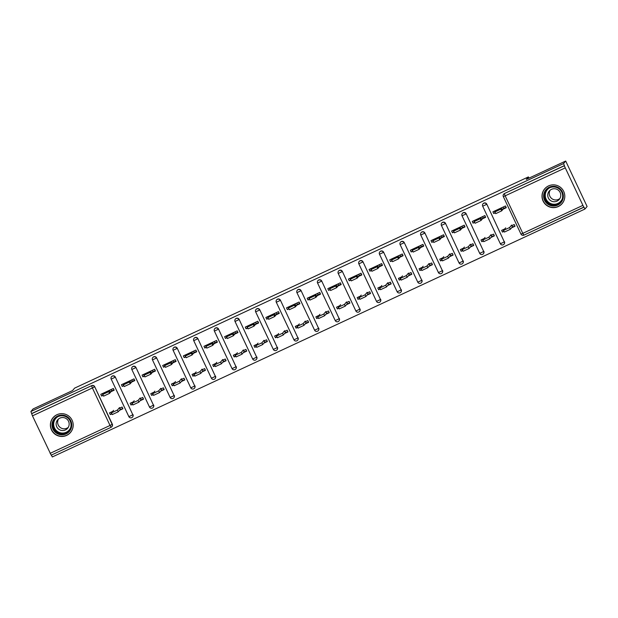 <?xml version="1.0" encoding="UTF-8"?>
<svg xmlns="http://www.w3.org/2000/svg" width="618" height="618" viewBox="0 0 618 618"><rect width="100%" height="100%" fill="white"/><g stroke="black" fill="none" stroke-linecap="round" stroke-linejoin="round"><path stroke-width="0.93" d="M66.651 435.396A11.433 11.371 -139.6 0 0 70.846 418.17A11.433 11.371 -139.6 0 0 53.086 417.644A11.433 11.371 -139.6 0 0 66.651 435.396M558.263 206.574A11.433 11.371 -139.6 0 0 562.45 189.355A11.433 11.371 -139.6 0 0 544.697 188.83A11.433 11.371 -139.6 0 0 558.263 206.574M50.104 453.357L110.035 425.462L111.116 427.277L51.186 455.172L32.46 415.852L30.9 411.511L33.094 408.938L72.515 390.591L74.616 388.127L528.39 176.918L526.289 179.382L565.709 161.035L587.1 206.489L584.906 209.062L583.971 207.069L523.886 235.157A2.202 2.186 40.4 0 1 520.974 234.106L503.315 196.586L520.966 234.091A2.202 2.202 0 0 0 523.879 235.157L583.794 207.269M51.394 455.072L52.291 456.965L584.906 209.062M114.036 389.919L109.023 392.245M103.059 395.026L101.599 396.053L103.191 395.311M122.766 408.467L119.938 409.788M111.788 413.581L110.328 414.601L111.92 413.859M134.67 380.309L129.664 382.642M123.693 385.416L122.24 386.443L123.832 385.702M143.399 398.865L140.572 400.178M132.43 403.971L130.97 404.999L132.561 404.257M155.311 370.707L150.305 373.033M144.334 375.814L142.874 376.841L144.465 376.099M164.04 389.255L161.213 390.576M153.063 394.369L151.603 395.389L153.202 394.647M175.945 361.097L170.939 363.43M164.975 366.204L163.515 367.231L165.106 366.489M184.682 379.653L181.846 380.966M173.704 384.759L172.244 385.786L173.836 385.045M196.586 351.495L191.58 353.82M185.609 356.601L184.149 357.629L185.748 356.887M205.315 370.043L202.488 371.364M194.338 375.157L192.886 376.184L194.477 375.443M217.227 341.885L212.213 344.218M206.25 346.999L204.79 348.019L206.381 347.277M225.956 360.441L223.129 361.754M214.979 365.547L213.519 366.574L215.11 365.833M237.86 332.283L232.855 334.616M226.883 337.389L225.431 338.417L227.022 337.675M246.59 350.831L243.762 352.152M235.62 355.945L234.16 356.972L235.752 356.231M258.502 322.673L253.488 325.006M247.524 327.787L246.064 328.807L247.656 328.065M267.231 341.229L264.404 342.542M256.254 346.335L254.794 347.362L256.393 346.621M279.135 313.071L274.129 315.404M268.166 318.177L266.706 319.205L268.297 318.463M287.864 331.619L285.037 332.94M276.895 336.733L275.435 337.76L277.026 337.019M299.776 303.461L294.771 305.794M288.799 308.575L287.339 309.595L288.938 308.861M308.506 322.017L305.678 323.33M297.528 327.123L296.068 328.15L297.667 327.409M320.418 293.859L315.404 296.192M309.44 298.965L307.98 299.993L309.572 299.251M329.147 312.414L326.319 313.728M318.17 317.521L316.71 318.548L318.301 317.806M341.051 284.249L336.045 286.582M330.074 289.363L328.621 290.39L330.213 289.649M349.78 302.805L346.953 304.118M338.811 307.911L337.351 308.938L338.942 308.197M361.692 274.647L356.679 276.98M350.715 279.753L349.255 280.781L350.846 280.039M370.421 293.202L367.594 294.516M359.444 298.309L357.984 299.336L359.576 298.594M382.326 265.037L377.32 267.37M371.356 270.151L369.896 271.178L371.488 270.437M391.055 283.592L388.228 284.913M380.085 288.699L378.625 289.726L380.217 288.985M402.967 255.435L397.961 257.768M391.99 260.541L390.53 261.569L392.129 260.827M411.696 273.99L408.869 275.304M400.719 279.097L399.259 280.124L400.858 279.382M423.6 245.833L418.595 248.158M412.631 250.939L411.171 251.966L412.762 251.225M432.337 264.38L429.502 265.701M421.36 269.487L419.9 270.514L421.491 269.772M444.242 236.223L439.236 238.556M433.264 241.329L431.804 242.356L433.403 241.615M452.971 254.778L450.143 256.091M441.994 259.884L440.541 260.912L442.133 260.17M464.883 226.621L459.869 228.946M453.906 231.727L452.446 232.754L454.037 232.013M473.612 245.168L470.785 246.489M462.635 250.275L461.175 251.302L462.766 250.56M485.516 217.011L480.51 219.344M474.547 222.117L473.087 223.144L474.678 222.403M494.245 235.566L491.418 236.879M483.276 240.672L481.816 241.7L483.407 240.958M528.962 178.138L528.39 176.918M565.084 167.949L505.153 195.836L504.365 193.673A2.202 2.186 -139.6 0 0 503.624 194.237L503.786 194.052A2.202 2.186 40.4 0 1 504.527 193.488L564.296 165.778L583.809 207.269M504.527 193.488L564.458 165.593L563.523 163.608L565.709 161.035M506.157 207.409L501.152 209.734M495.18 212.515L493.72 213.542L495.312 212.801M514.887 225.956L512.059 227.277M503.909 231.062L502.449 232.09L504.049 231.348M30.9 411.511L563.523 163.608M493.72 213.542L492.909 211.819L505.478 205.964L506.289 207.687L501.283 210.02M510.754 226.126L514.207 224.519L515.018 226.242L511.565 227.849M504.806 228.899L501.638 230.367L502.449 232.09M132.97 414.57A2.202 2.186 40.4 0 1 132.661 416.918L132.499 417.104A2.202 2.186 -139.6 0 0 132.808 414.755L115.327 377.065L132.808 414.755L130.676 415.852L128.838 416.617L111.194 379.097L128.845 416.602A2.202 2.202 0 0 0 131.758 417.668A2.202 2.186 -139.6 0 0 132.499 417.104A2.202 2.202 0 0 1 131.758 417.668M111.186 379.112A2.202 2.202 0 0 1 111.503 376.748A2.202 2.186 -139.6 0 0 111.194 379.097L115.164 377.25A2.202 2.186 40.4 0 0 112.244 376.184A2.202 2.186 -139.6 0 0 111.503 376.748L111.665 376.563A2.202 2.186 40.4 0 1 115.327 377.065M31.835 413.496L91.765 385.609A2.202 2.186 40.4 0 1 94.685 386.667L112.329 424.172A2.202 2.186 40.4 0 1 112.02 426.52L111.858 426.706A2.202 2.186 -139.6 0 0 112.175 424.357L112.329 424.172M129.795 382.928L134.809 380.595L133.998 378.873L121.429 384.72L122.24 386.443M139.274 399.035L142.727 397.428L143.538 399.151L140.085 400.758M133.318 401.8L130.159 403.276L130.97 404.999M174.245 395.358A2.202 2.186 40.4 0 1 173.936 397.706L173.774 397.892A2.202 2.186 -139.6 0 0 174.083 395.543L156.601 357.853L174.083 395.543L171.951 396.64L170.112 397.405L152.476 359.9M173.032 398.463A2.202 2.202 0 0 0 173.774 397.892A2.202 2.186 -139.6 0 1 173.04 398.455A2.202 2.202 0 0 1 170.112 397.405L152.468 359.885A2.202 2.186 -139.6 0 1 152.777 357.536A2.202 2.202 0 0 0 152.468 359.9L156.439 358.038A2.202 2.186 40.4 0 0 153.519 356.972A2.202 2.186 -139.6 0 0 152.777 357.536L152.94 357.351A2.202 2.186 40.4 0 1 156.601 357.853M171.07 363.716L176.084 361.383L175.273 359.661L162.704 365.508L163.515 367.231M180.549 379.823L184.002 378.216L184.813 379.939L181.36 381.545M174.593 382.588L171.433 384.064L172.244 385.786M215.52 376.146A2.202 2.186 40.4 0 1 215.211 378.494L215.049 378.679A2.202 2.186 -139.6 0 0 215.365 376.331L197.876 338.641L215.365 376.331L213.225 377.428L211.387 378.193L193.743 340.672L211.395 378.177A2.202 2.202 0 0 0 214.307 379.251A2.202 2.186 40.4 0 1 211.402 378.193M193.743 340.688A2.202 2.202 0 0 1 194.06 338.324A2.202 2.186 -139.6 0 0 193.743 340.672L197.714 338.826A2.202 2.186 40.4 0 0 194.794 337.76A2.202 2.186 -139.6 0 0 194.06 338.324L194.214 338.139A2.202 2.186 40.4 0 1 197.876 338.641M212.353 344.504L217.358 342.171L216.547 340.448L203.979 346.296L204.79 348.019M221.823 360.611L225.276 359.004L226.088 360.727L222.634 362.333M215.875 363.376L212.708 364.852L213.519 366.574M256.802 356.934A2.202 2.186 40.4 0 1 256.485 359.282L256.331 359.467A2.202 2.186 -139.6 0 0 256.64 357.119L239.151 319.429L256.64 357.119L254.508 358.216L252.662 358.981L235.033 321.484L252.662 358.981A2.202 2.202 0 0 0 255.582 360.039A2.202 2.186 -139.6 0 0 256.331 359.467A2.202 2.202 0 0 1 255.582 360.039A2.202 2.186 40.4 0 1 252.677 358.981M235.018 321.476A2.202 2.202 0 0 1 235.334 319.112A2.202 2.186 -139.6 0 0 235.025 321.46L238.988 319.614A2.202 2.186 40.4 0 0 236.068 318.556A2.202 2.186 -139.6 0 0 235.334 319.112L235.497 318.927A2.202 2.186 40.4 0 1 239.151 319.429M253.627 325.292L258.633 322.959L257.822 321.236L245.253 327.084L246.064 328.807M263.098 341.399L266.551 339.792L267.362 341.515L263.909 343.121M257.15 344.172L253.983 345.64L254.794 347.362M298.077 337.722A2.202 2.186 40.4 0 1 297.768 340.07L297.606 340.255A2.202 2.186 -139.6 0 0 297.915 337.907L280.425 300.217L297.915 337.907L295.783 339.004L293.944 339.769L276.308 302.272M296.849 340.827A2.202 2.186 40.4 0 1 293.952 339.769L276.3 302.248A2.202 2.186 -139.6 0 1 276.609 299.9A2.202 2.202 0 0 0 276.292 302.264L280.271 300.402A2.202 2.186 40.4 0 0 277.351 299.344A2.202 2.186 -139.6 0 0 276.609 299.9L276.771 299.715A2.202 2.186 40.4 0 1 280.425 300.217M294.902 306.08L299.908 303.747L299.097 302.024L286.528 307.872L287.339 309.595M304.38 322.187L307.826 320.58L308.637 322.302L305.184 323.909M298.424 324.96L295.265 326.428L296.068 328.15M339.352 318.509A2.202 2.186 40.4 0 1 339.043 320.858L338.88 321.043A2.202 2.186 -139.6 0 0 339.189 318.695L321.7 281.005L339.189 318.695L337.057 319.792L335.219 320.557L317.582 283.059L335.219 320.541A2.202 2.202 0 0 0 338.131 321.615A2.202 2.186 40.4 0 1 335.226 320.557M317.567 283.052A2.202 2.202 0 0 1 317.884 280.688A2.202 2.186 -139.6 0 0 317.575 283.036L321.545 281.19A2.202 2.186 40.4 0 0 318.625 280.132A2.202 2.186 -139.6 0 0 317.884 280.688L318.046 280.502A2.202 2.186 40.4 0 1 321.7 281.005M336.177 286.868L341.182 284.535L340.379 282.812L327.81 288.668L328.621 290.39M345.655 302.974L349.108 301.368L349.919 303.09L346.466 304.697M339.699 305.748L336.54 307.216L337.351 308.938M380.626 299.297A2.202 2.186 40.4 0 1 380.317 301.646L380.155 301.831A2.202 2.186 -139.6 0 0 380.464 299.483L362.982 261.793L380.464 299.483L378.332 300.58L376.493 301.345L358.857 263.847A2.202 2.186 -139.6 0 1 359.158 261.476A2.202 2.202 0 0 0 358.842 263.84L358.849 263.832M376.509 301.345A2.202 2.186 40.4 0 0 379.398 302.403A2.202 2.202 0 0 0 380.155 301.831A2.202 2.186 -139.6 0 1 379.421 302.395A2.202 2.202 0 0 1 376.493 301.345L358.842 263.84L362.82 261.978A2.202 2.186 40.4 0 0 359.9 260.92A2.202 2.186 -139.6 0 0 359.158 261.476L359.321 261.29A2.202 2.186 40.4 0 1 362.982 261.793M377.451 267.656L382.465 265.323L381.654 263.6L369.085 269.456L369.896 271.178M386.93 283.762L390.383 282.156L391.194 283.878L387.741 285.485M380.974 286.536L377.814 288.003L378.625 289.726M421.901 280.085A2.202 2.186 40.4 0 1 421.592 282.434L421.43 282.619A2.202 2.186 -139.6 0 0 421.746 280.271L404.257 242.58L421.746 280.271L419.607 281.375L417.768 282.132L400.132 244.635M420.68 283.191A2.202 2.186 40.4 0 1 417.783 282.132L400.124 244.62A2.202 2.202 0 0 1 400.441 242.264A2.202 2.186 -139.6 0 0 400.124 244.62L404.095 242.766A2.202 2.186 40.4 0 0 401.175 241.708A2.202 2.186 -139.6 0 0 400.441 242.264L400.595 242.078A2.202 2.186 40.4 0 1 404.257 242.58M418.734 248.444L423.739 246.111L422.928 244.388L410.36 250.244L411.171 251.966M428.204 264.55L431.658 262.944L432.469 264.666L429.016 266.273M422.248 267.324L419.089 268.791L419.9 270.514M463.176 260.873A2.202 2.186 40.4 0 1 462.867 263.222L462.712 263.407A2.202 2.186 -139.6 0 0 463.021 261.059L445.532 223.368L463.021 261.059L460.881 262.163L459.043 262.92L441.406 225.408L459.05 262.905A2.202 2.202 0 0 0 461.963 263.979A2.202 2.186 -139.6 0 0 462.712 263.407A2.202 2.202 0 0 1 461.963 263.979A2.202 2.186 40.4 0 1 459.058 262.92M441.399 225.416A2.202 2.202 0 0 1 441.715 223.052A2.202 2.186 -139.6 0 0 441.406 225.408L445.369 223.554A2.202 2.186 40.4 0 0 442.449 222.495A2.202 2.186 -139.6 0 0 441.715 223.052L441.87 222.866A2.202 2.186 40.4 0 1 445.532 223.368M460.008 229.232L465.014 226.899L464.203 225.176L451.634 231.032L452.446 232.754M469.479 245.338L472.932 243.731L473.743 245.454L470.29 247.061M463.531 248.112L460.364 249.579L461.175 251.302M504.458 241.661A2.202 2.186 40.4 0 1 504.141 244.01L503.987 244.195A2.202 2.186 -139.6 0 0 504.296 241.847L486.806 204.156L504.296 241.847L502.164 242.951L500.317 243.708L482.689 206.211M500.333 243.716A2.202 2.186 40.4 0 0 503.23 244.767A2.202 2.202 0 0 0 503.987 244.195A2.202 2.186 -139.6 0 1 503.245 244.759A2.202 2.202 0 0 1 500.317 243.708L482.681 206.196A2.202 2.186 -139.6 0 1 482.99 203.84A2.202 2.202 0 0 0 482.673 206.203L486.644 204.349A2.202 2.186 40.4 0 0 483.724 203.283A2.202 2.186 -139.6 0 0 482.99 203.84L483.152 203.654A2.202 2.186 40.4 0 1 486.806 204.156M490.12 235.736L493.573 234.129L494.385 235.852L490.931 237.459M484.164 238.502L481.005 239.977L481.816 241.7M480.642 219.629L485.655 217.297L484.844 215.574L472.276 221.422L473.087 223.144M483.817 251.263A2.202 2.186 40.4 0 1 483.508 253.619L483.346 253.805A2.202 2.186 -139.6 0 0 483.655 251.456L466.173 213.766L483.655 251.456L481.522 252.553L479.684 253.318L462.04 215.798L479.692 253.303A2.202 2.202 0 0 0 482.604 254.369A2.202 2.186 -139.6 0 0 483.346 253.805A2.202 2.202 0 0 1 482.604 254.369M462.032 215.813A2.202 2.202 0 0 1 462.349 213.449A2.202 2.186 -139.6 0 0 462.04 215.798L466.011 213.952A2.202 2.186 40.4 0 0 463.091 212.886A2.202 2.186 -139.6 0 0 462.349 213.449L462.511 213.264A2.202 2.186 40.4 0 1 466.173 213.766M448.846 254.948L452.299 253.341L453.11 255.064L449.657 256.671M442.89 257.714L439.73 259.189L440.541 260.912M439.367 238.842L444.373 236.509L443.562 234.786L431.001 240.634L431.804 242.356M442.542 270.475A2.202 2.186 40.4 0 1 442.233 272.832L442.071 273.017A2.202 2.186 -139.6 0 0 442.38 270.669L424.89 232.978L442.38 270.669L440.248 271.765L438.409 272.523L420.773 235.025M438.417 272.53A2.202 2.186 40.4 0 0 441.314 273.589A2.202 2.202 0 0 0 442.071 273.017A2.202 2.186 -139.6 0 1 441.329 273.581A2.202 2.202 0 0 1 438.409 272.523L420.765 235.01A2.202 2.186 -139.6 0 1 421.074 232.662A2.202 2.202 0 0 0 420.758 235.025L424.736 233.164A2.202 2.186 40.4 0 0 421.816 232.098A2.202 2.186 -139.6 0 0 421.074 232.662L421.237 232.476A2.202 2.186 40.4 0 1 424.89 232.978M407.563 274.16L411.016 272.546L411.827 274.268L408.374 275.883M401.615 276.926L398.448 278.401L399.259 280.124M398.092 258.054L403.098 255.721L402.287 253.998L389.719 259.846L390.53 261.569M401.267 289.688A2.202 2.186 40.4 0 1 400.951 292.036L400.796 292.229A2.202 2.186 -139.6 0 0 401.105 289.881L383.616 252.19L401.105 289.881L398.973 290.978L397.135 291.735L379.491 254.222L397.135 291.727A2.202 2.202 0 0 0 400.047 292.793A2.202 2.186 -139.6 0 0 400.796 292.229A2.202 2.202 0 0 1 400.047 292.793M379.483 254.237A2.202 2.202 0 0 1 379.8 251.874A2.202 2.186 -139.6 0 0 379.491 254.222L383.461 252.376A2.202 2.186 40.4 0 0 380.541 251.31A2.202 2.186 -139.6 0 0 379.8 251.874L379.962 251.688A2.202 2.186 40.4 0 1 383.616 252.19M366.289 293.365L369.742 291.758L370.553 293.48L367.1 295.087M360.34 296.138L357.173 297.613L357.984 299.336M356.818 277.266L361.824 274.933L361.012 273.21L348.444 279.058L349.255 280.781M359.993 308.9A2.202 2.186 40.4 0 1 359.676 311.248L359.521 311.441A2.202 2.186 -139.6 0 0 359.83 309.093L342.341 271.402L359.83 309.093L357.691 310.19L355.852 310.947L338.224 273.45M358.772 312.005A2.202 2.202 0 0 0 359.521 311.441A2.202 2.186 -139.6 0 1 358.78 311.997A2.202 2.202 0 0 1 355.852 310.947L338.216 273.434A2.202 2.186 -139.6 0 1 338.525 271.086A2.202 2.202 0 0 0 338.208 273.45L342.179 271.588A2.202 2.186 40.4 0 0 339.259 270.522A2.202 2.186 -139.6 0 0 338.525 271.086L338.679 270.9A2.202 2.186 40.4 0 1 342.341 271.402M325.014 312.577L328.467 310.97L329.278 312.693L325.825 314.299M319.058 315.35L315.898 316.825L316.71 318.548M315.543 296.478L320.549 294.145L319.738 292.422L307.169 298.27L307.98 299.993M318.71 328.112A2.202 2.186 40.4 0 1 318.401 330.46L318.239 330.653A2.202 2.186 -139.6 0 0 318.556 328.305L301.066 290.614L318.556 328.305L316.416 329.402L314.577 330.159L296.934 292.646L314.577 330.159A2.202 2.202 0 0 0 317.498 331.217A2.202 2.186 -139.6 0 0 318.239 330.653A2.202 2.202 0 0 1 317.498 331.217A2.202 2.186 40.4 0 1 314.593 330.166M296.934 292.662A2.202 2.202 0 0 1 297.25 290.298A2.202 2.186 -139.6 0 0 296.934 292.646L300.904 290.8A2.202 2.186 40.4 0 0 297.984 289.734A2.202 2.186 -139.6 0 0 297.25 290.298L297.405 290.105A2.202 2.186 40.4 0 1 301.066 290.614M283.739 331.789L287.192 330.182L288.003 331.905L284.55 333.511M277.783 334.562L274.624 336.037L275.435 337.76M274.261 315.682L279.274 313.357L278.463 311.634L265.894 317.482L266.706 319.205M277.436 347.324A2.202 2.186 40.4 0 1 277.127 349.672L276.964 349.865A2.202 2.186 -139.6 0 0 277.273 347.517L259.792 309.819L277.273 347.517L275.141 348.614L273.303 349.371L255.659 311.858L273.31 349.363A2.202 2.202 0 0 0 276.223 350.429A2.202 2.186 40.4 0 1 273.318 349.379M255.659 311.874A2.202 2.202 0 0 1 255.968 309.51A2.202 2.186 -139.6 0 0 255.659 311.858L259.63 310.012A2.202 2.186 40.4 0 0 256.709 308.946A2.202 2.186 -139.6 0 0 255.968 309.51L256.13 309.317A2.202 2.186 40.4 0 1 259.792 309.819M242.465 351.001L245.918 349.394L246.729 351.117L243.276 352.724M236.509 353.774L233.349 355.25L234.16 356.972M232.986 334.894L238 332.569L237.188 330.846L224.62 336.694L225.431 338.417M236.161 366.536A2.202 2.186 40.4 0 1 235.852 368.884L235.69 369.077A2.202 2.186 -139.6 0 0 235.999 366.721L218.509 329.031L235.999 366.721L233.867 367.826L232.028 368.583L214.392 331.086M234.933 369.641A2.202 2.186 40.4 0 1 232.036 368.591L214.384 331.07A2.202 2.186 -139.6 0 1 214.693 328.722A2.202 2.202 0 0 0 214.376 331.086L218.355 329.224A2.202 2.186 40.4 0 0 215.435 328.158A2.202 2.186 -139.6 0 0 214.693 328.722L214.855 328.529A2.202 2.186 40.4 0 1 218.509 329.031M201.19 370.213L204.643 368.606L205.446 370.329L202.001 371.936M195.234 372.986L192.074 374.454L192.886 376.184M191.711 354.106L196.717 351.781L195.906 350.058L183.337 355.906L184.149 357.629M194.886 385.748A2.202 2.186 40.4 0 1 194.577 388.096L194.415 388.289A2.202 2.186 -139.6 0 0 194.724 385.933L177.235 348.243L194.724 385.933L192.592 387.038L190.753 387.795L173.11 350.282L190.753 387.787A2.202 2.202 0 0 0 193.666 388.853A2.202 2.186 -139.6 0 0 194.415 388.289A2.202 2.202 0 0 1 193.666 388.853A2.202 2.186 40.4 0 1 190.761 387.803M173.102 350.29A2.202 2.202 0 0 1 173.419 347.934A2.202 2.186 -139.6 0 0 173.11 350.282L177.08 348.436A2.202 2.186 40.4 0 0 174.16 347.37A2.202 2.186 -139.6 0 0 173.419 347.934L173.581 347.741A2.202 2.186 40.4 0 1 177.235 348.243M159.907 389.425L163.361 387.818L164.172 389.541L160.719 391.148M153.959 392.198L150.792 393.666L151.603 395.389M150.437 373.318L155.442 370.993L154.631 369.27L142.063 375.118L142.874 376.841M153.612 404.96A2.202 2.186 40.4 0 1 153.295 407.308L153.14 407.501A2.202 2.186 -139.6 0 0 153.449 405.145L135.96 367.455L153.449 405.145L151.317 406.25L149.471 407.007L131.843 369.51M149.486 407.015A2.202 2.186 40.4 0 0 152.383 408.065A2.202 2.202 0 0 1 149.471 407.007L131.835 369.494A2.202 2.202 0 0 1 132.144 367.146A2.202 2.186 -139.6 0 0 131.835 369.494L135.798 367.648A2.202 2.186 40.4 0 0 132.878 366.582A2.202 2.186 -139.6 0 0 132.144 367.146L132.306 366.953A2.202 2.186 40.4 0 1 135.96 367.455M118.633 408.637L122.086 407.03L122.897 408.753L119.444 410.36M112.685 411.41L109.517 412.878L110.328 414.601M109.162 392.53L114.168 390.205L113.357 388.483L100.788 394.33L101.599 396.053M496.362 210.213L494.91 211.928L500.866 209.139L501.677 210.862L495.721 213.65L494.91 211.928M503.176 207.038L503.801 208.366L506.103 207.3M495.134 212.407L494.315 211.163M503.129 209.162L501.677 210.862M502.318 207.439L500.866 209.139M509.533 227.563L510.344 229.286L504.388 232.074L503.577 230.352L509.533 227.563L511.665 225.068M505.709 227.833L503.577 230.352M510.344 229.286L512.469 226.791L511.913 225.593M503.044 229.718L503.724 231.155M549.271 187.2A9.896 9.842 40.4 0 1 562.411 191.989A9.896 9.842 40.4 0 1 557.691 205.091A9.896 9.842 40.4 0 1 544.551 200.302A9.896 9.842 40.4 0 1 549.271 187.2M557.428 204.373A9.162 9.108 -139.6 0 0 560.781 190.568A9.162 9.108 -139.6 0 0 546.551 190.143A9.162 9.108 -139.6 0 0 557.428 204.373M559.893 198.509A6.52 6.489 40.4 0 1 550.12 190.189M557.034 201.128A6.52 6.489 -139.6 0 0 559.421 191.302A6.52 6.489 -139.6 0 0 549.294 191.001A6.52 6.489 -139.6 0 0 557.034 201.128M550.777 185.137A11.363 11.302 -139.6 0 0 544.481 202.99A11.363 11.302 -139.6 0 0 564.782 197.065M52.036 424.095A9.896 9.842 40.4 0 1 62.688 415.141A9.896 9.842 40.4 0 1 71.711 425.841A9.896 9.842 40.4 0 1 61.051 434.786A9.896 9.842 40.4 0 1 52.036 424.095M71.031 425.717A9.162 9.108 -139.6 0 0 54.948 418.965A9.162 9.108 -139.6 0 0 58.416 433.326A9.162 9.108 -139.6 0 0 71.031 425.717M68.289 427.332A6.52 6.489 40.4 0 1 58.517 419.004M69.139 424.62A6.52 6.489 -139.6 0 0 57.683 419.815A6.52 6.489 -139.6 0 0 60.155 430.043A6.52 6.489 -139.6 0 0 69.139 424.62M59.173 413.952A11.363 11.302 -139.6 0 0 57.528 435.404A11.363 11.302 -139.6 0 0 73.171 425.879M475.729 219.815L474.269 221.538L480.232 218.749L481.043 220.471L475.08 223.26L474.269 221.538M482.542 216.648L483.168 217.976L485.47 216.903M474.493 222.009L473.674 220.773M482.488 218.764L481.043 220.471M481.677 217.042L480.232 218.749M455.087 229.425L453.627 231.14L459.591 228.351L460.402 230.074L454.446 232.847M461.901 226.25L462.527 227.579L464.829 226.512M453.851 231.619L453.04 230.375M461.855 228.374L460.402 230.074M461.043 226.651L459.591 228.351M434.446 239.027L432.994 240.75L438.958 237.961L439.761 239.684L433.813 242.449M441.267 235.86L441.893 237.188L444.188 236.115M433.218 241.221L432.399 239.985M441.213 237.976L439.761 239.684M440.402 236.254L438.958 237.961M413.813 248.637L412.353 250.352L418.316 247.563L419.128 249.286L413.164 252.074L412.353 250.352M420.626 245.462L421.252 246.791L423.554 245.725M412.577 250.831L411.766 249.587M420.572 247.586L419.128 249.286M419.769 245.864L418.316 247.563M393.172 258.239L391.719 259.962L397.675 257.173L398.486 258.896L392.538 261.661M399.985 255.064L400.611 256.4L402.913 255.327M391.943 260.433L391.124 259.197M399.939 257.188L398.486 258.896M399.128 255.466L397.675 257.173M488.9 237.165L489.711 238.888L483.747 241.677L482.936 239.954L488.9 237.165L491.024 234.67M489.711 238.888L491.835 236.393L491.271 235.195M482.411 239.321L483.083 240.757M485.068 237.443L482.944 239.939M464.435 247.046L462.295 249.564L468.259 246.775L469.07 248.498L463.114 251.263M469.07 248.498L471.194 246.003L470.63 244.805M461.77 248.93L462.449 250.367M468.259 246.775L470.383 244.28M447.625 256.377L448.429 258.1L442.473 260.889L441.661 259.166L447.625 256.377L449.75 253.882M443.794 256.655L441.661 259.166M448.429 258.1L450.561 255.605L449.997 254.407M441.128 258.533L441.808 259.969M426.984 265.987L427.795 267.71L421.831 270.499L421.02 268.776L426.984 265.987L429.108 263.492M423.152 266.258L421.02 268.776M427.795 267.71L429.919 265.215L429.355 264.017M420.495 268.142L421.167 269.579M402.519 275.867L400.387 278.378L406.343 275.589L407.154 277.312L401.206 280.085M407.154 277.312L409.278 274.817L408.722 273.619M399.854 277.745L400.534 279.181M406.343 275.589L408.475 273.094M372.538 267.849L371.078 269.564L377.042 266.775L377.853 268.498L371.897 271.271M379.352 264.674L379.977 266.003L382.279 264.929M371.302 270.043L370.483 268.799M379.297 266.798L377.853 268.498M378.486 265.076L377.042 266.775M381.878 285.47L379.746 287.988L385.709 285.199L386.52 286.922L380.564 289.688M386.52 286.922L388.645 284.427L388.081 283.229M379.22 287.355L379.892 288.791M385.709 285.199L387.834 282.704M351.897 277.451L350.437 279.174L356.401 276.385L357.212 278.108L351.248 280.896L350.437 279.174M358.71 274.276L359.336 275.613L361.638 274.539M350.661 279.645L349.85 278.401M358.664 276.401L357.212 278.108M357.853 274.678L356.401 276.385M365.068 294.801L365.879 296.524L359.915 299.313L359.112 297.59L365.068 294.801L367.192 292.306M361.244 295.08L359.112 297.59M365.879 296.524L368.004 294.029L367.44 292.832M358.579 296.957L359.259 298.394M329.811 288.76L335.767 285.987L336.571 287.71L330.615 290.499L329.803 288.776L331.263 287.053M338.077 283.886L338.703 285.215L341.005 284.141M330.027 289.255L329.209 288.011M338.023 286.01L336.571 287.71M337.212 284.288L335.767 285.987M340.603 304.682L338.471 307.2L344.435 304.411L345.246 306.134L339.29 308.9M345.246 306.134L347.37 303.639L346.806 302.441M337.938 306.567L338.618 308.003M344.435 304.411L346.559 301.916M310.622 296.663L309.162 298.386L315.126 295.597L315.937 297.32L309.981 300.085M317.436 293.488L318.061 294.825L320.363 293.751M309.386 298.857L308.575 297.613M317.389 295.613L315.937 297.32M316.578 293.89L315.126 295.597M319.969 314.292L317.83 316.802L323.793 314.014L324.604 315.736L318.649 318.509M324.604 315.736L326.729 313.241L326.165 312.044M317.304 316.169L317.976 317.606M323.793 314.014L325.918 311.518M289.981 306.265L288.529 307.988L294.485 305.199L295.296 306.922L289.34 309.711L288.529 307.988M296.794 303.098L297.42 304.427L299.722 303.353M288.753 308.467L287.934 307.223M296.748 305.222L295.296 306.922M295.937 303.5L294.485 305.199M299.328 323.894L297.196 326.412L303.152 323.616L303.963 325.338L298.015 328.112M303.963 325.338L306.095 322.843L305.531 321.654M296.663 325.779L297.343 327.216M303.152 323.616L305.284 321.121M269.348 315.875L267.888 317.598L273.851 314.801L274.662 316.524L268.699 319.321L267.888 317.598M276.161 312.7L276.787 314.029L279.089 312.963M268.112 318.069L267.293 316.825M276.107 314.825L274.662 316.524M275.296 313.102L273.851 314.801M282.519 333.226L283.33 334.948L277.366 337.737L276.555 336.014L282.519 333.226L284.643 330.73M283.33 334.948L285.454 332.453L284.89 331.256M276.03 335.381L276.702 336.818M278.687 333.504L276.563 335.999M248.706 325.477L247.254 327.2L253.21 324.411L254.021 326.134L248.065 328.907M255.52 322.31L256.146 323.639L258.448 322.565M247.47 327.679L246.659 326.435M255.473 324.435L254.021 326.134M254.662 322.712L253.21 324.411M258.054 343.106L255.922 345.624L261.877 342.828L262.689 344.55L256.74 347.324M262.689 344.55L264.813 342.055L264.249 340.858M255.388 344.991L256.068 346.428M261.877 342.828L264.002 340.333M228.073 335.087L226.613 336.81L232.577 334.014L233.388 335.736L227.432 338.51M234.886 331.912L235.512 333.241L237.814 332.175M226.837 337.281L226.018 336.037M234.832 334.037L233.388 335.736M234.021 332.314L232.577 334.014M237.412 352.716L235.28 355.226L241.244 352.438L242.055 354.16L236.099 356.934M242.055 354.16L244.18 351.665L243.616 350.468M234.747 354.593L235.427 356.03M241.244 352.438L243.368 349.942M207.432 344.689L205.972 346.412L211.935 343.623L212.746 345.346L206.783 348.135L205.972 346.412M214.245 341.522L214.871 342.851L217.173 341.777M206.196 346.891L205.385 345.647M214.199 343.647L212.746 345.346M213.388 341.924L211.935 343.623M220.603 362.04L221.414 363.763L215.45 366.559L214.639 364.836L220.603 362.04L222.727 359.545M216.779 362.318L214.639 364.836M221.414 363.763L223.538 361.267L222.974 360.07M214.114 364.195L214.786 365.64M186.791 354.299L185.338 356.022L191.294 353.226L192.105 354.948L186.157 357.722M193.612 351.124L194.237 352.453L196.532 351.387M185.562 356.493L184.743 355.25M193.558 353.249L192.105 354.948M192.746 351.526L191.294 353.226M196.138 371.928L194.006 374.438L199.962 371.65L200.773 373.372L194.824 376.146M200.773 373.372L202.905 370.877L202.341 369.68M193.473 373.805L194.152 375.242M199.962 371.65L202.094 369.155M166.157 363.902L164.697 365.624L170.661 362.836L171.472 364.558L165.516 367.331M172.97 360.734L173.596 362.063L175.898 360.989M164.921 366.103L164.11 364.859M172.916 362.859L171.472 364.558M172.105 361.136L170.661 362.836M175.497 381.53L173.364 384.041L179.328 381.252L180.139 382.975L174.183 385.748M180.139 382.975L182.264 380.479L181.7 379.282M172.839 383.407L173.511 384.852M179.328 381.252L181.453 378.757M145.516 373.511L144.064 375.226L150.019 372.438L150.831 374.16L144.867 376.949L144.064 375.226M152.329 370.336L152.955 371.665L155.257 370.599M144.28 375.705L143.469 374.462M152.283 372.461L150.831 374.16M151.472 370.738L150.019 372.438M158.687 390.862L159.498 392.584L153.542 395.373L152.731 393.651L158.687 390.862L160.811 388.367M154.863 391.14L152.731 393.651M159.498 392.584L161.622 390.089L161.059 388.892M152.198 393.017L152.878 394.454M124.882 383.114L123.422 384.836L129.386 382.048L130.197 383.77L124.241 386.544M131.696 379.946L132.322 381.275L134.624 380.201M123.646 385.308L122.828 384.072M131.642 382.071L130.197 383.77M130.831 380.348L129.386 382.048M134.222 400.742L132.09 403.253L138.053 400.464L138.865 402.187L132.909 404.96M138.865 402.187L140.989 399.691L140.425 398.494M131.557 402.619L132.237 404.064M138.053 400.464L140.178 397.969M104.241 392.724L102.781 394.438L108.745 391.65L109.556 393.372L103.6 396.146M111.055 389.549L111.68 390.877L113.982 389.811M103.005 394.917L102.194 393.674M111.008 391.673L109.556 393.372M110.197 389.95L108.745 391.65M113.588 410.344L111.449 412.863L117.412 410.074L118.223 411.797L112.267 414.562M118.223 411.797L120.348 409.301L119.784 408.104M110.923 412.229L111.595 413.666M117.412 410.074L119.537 407.579M503.315 196.601A2.202 2.202 0 0 1 503.624 194.237A2.202 2.186 -139.6 0 0 503.315 196.586L505.153 195.836L522.797 233.341L582.728 205.446M520.959 234.106L522.797 233.341L523.879 235.157M94.685 386.667L112.175 424.357L110.035 425.462L92.391 387.957L32.46 415.852M31.672 413.689L91.765 385.609M92.391 387.957L91.603 385.794A2.202 2.186 40.4 0 1 94.523 386.86L92.391 387.957M482.588 254.377A2.202 2.186 40.4 0 1 479.699 253.318M420.696 283.183A2.202 2.186 -139.6 0 0 421.43 282.619A2.202 2.202 0 0 1 417.768 282.132M400.039 292.801A2.202 2.186 40.4 0 1 397.142 291.742M358.764 312.005A2.202 2.186 40.4 0 1 355.868 310.954M338.139 321.607A2.202 2.186 -139.6 0 0 338.88 321.043A2.202 2.202 0 0 1 338.131 321.615M296.864 340.819A2.202 2.186 -139.6 0 0 297.606 340.255A2.202 2.202 0 0 1 293.944 339.769M276.231 350.421A2.202 2.186 -139.6 0 0 276.964 349.865A2.202 2.202 0 0 1 276.223 350.429M234.948 369.634A2.202 2.186 -139.6 0 0 235.69 369.077A2.202 2.202 0 0 1 232.028 368.583M214.315 379.243A2.202 2.186 -139.6 0 0 215.049 378.679A2.202 2.202 0 0 1 214.307 379.251M173.017 398.463A2.202 2.186 40.4 0 1 170.128 397.405M152.399 408.058A2.202 2.186 -139.6 0 0 153.14 407.501A2.202 2.202 0 0 1 152.391 408.065M131.742 417.675A2.202 2.186 40.4 0 1 128.853 416.617M111.124 427.27A2.202 2.186 -139.6 0 0 111.858 426.706A2.202 2.202 0 0 1 111.116 427.277L51.186 455.172M560.758 201.715A9.162 9.108 40.4 0 1 546.922 201.151A9.162 9.108 40.4 0 1 546.822 189.85M549.34 187.949A8.861 8.814 -139.6 0 0 546.358 199.645A8.861 8.814 -139.6 0 0 562.233 198.926M69.146 430.537A9.162 9.108 40.4 0 1 53.333 423.485A9.162 9.108 40.4 0 1 55.211 418.664M57.737 416.764A8.861 8.814 -139.6 0 0 60.363 432.801A8.861 8.814 -139.6 0 0 70.622 427.741M544.829 188.776L545.586 187.895M562.125 203.515L562.882 202.634M70.522 432.33L71.271 431.449M53.225 417.598L53.975 416.71M453.627 231.14L454.439 232.862M432.994 240.75L433.805 242.472M391.719 259.962L392.53 261.684M463.106 251.287L462.295 249.564M401.198 280.101L400.387 278.378M371.078 269.564L371.889 271.287M380.557 289.711L379.746 287.988M339.282 308.923L338.471 307.2M309.162 298.386L309.973 300.109M318.641 318.525L317.83 316.802M298.007 328.135L297.196 326.412M247.254 327.2L248.057 328.923M256.733 347.347L255.922 345.624M226.613 336.81L227.424 338.533M236.091 356.949L235.28 355.226M185.338 356.022L186.149 357.745M194.817 376.161L194.006 374.438M164.697 365.624L165.508 367.347M174.176 385.763L173.364 384.041M123.422 384.836L124.233 386.559M132.901 404.975L132.09 403.253M102.781 394.438L103.592 396.161M112.26 414.585L111.449 412.863"/></g></svg>
